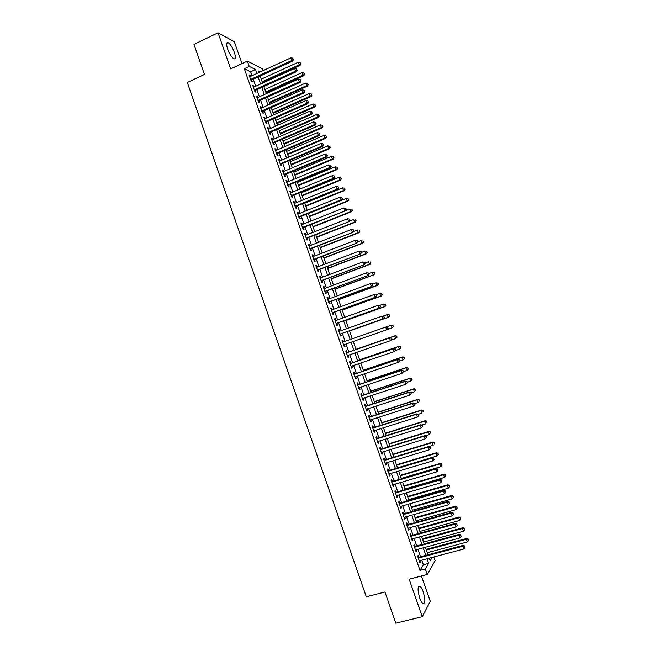 <?xml version="1.0" encoding="UTF-8"?>
<svg xmlns="http://www.w3.org/2000/svg" width="656" height="656" viewBox="0 0 656 656"><rect width="100%" height="100%" fill="white"/><g stroke="black" fill="none" stroke-linecap="round" stroke-linejoin="round"><path stroke-width="0.98" d="M423.186 591.786C422.136 588.858 421.054 586.989 419.947 586.202C417.544 586.095 417.47 590.039 419.717 598.026C420.775 600.97 421.857 602.831 422.956 603.618C425.367 603.668 425.441 599.723 423.186 591.786M234.405 52.505C232.47 47.462 230.387 44.182 228.14 42.665C226.312 42.156 226.14 44.255 227.624 48.979C229.575 54.038 231.658 57.318 233.88 58.81C235.725 59.319 235.898 57.211 234.405 52.505M433.796 556.96L435.125 560.749L427.269 574.459L425.342 568.957L428.639 563.356L427.031 558.756M241.99 63.607L234.323 41.713L218.046 32.8L193.987 44.411L204.459 74.44L187.313 82.484L366.302 596.796L384.941 591.991L395.822 623.2L422.251 616.689L430.279 601.281L421.414 575.984M252.019 75.719L250.649 71.807L244.303 68.7L249.239 66.404L247.378 61.09L262.556 68.905L263.146 70.586M418.881 557.198L418.216 555.296L417.642 556.198L419.922 562.725L420.496 561.807L420.07 560.601M415.076 546.358L414.412 544.455L413.829 545.325L416.117 551.852L416.691 550.958L416.265 549.728M411.287 535.517L410.623 533.623L410.025 534.46L412.304 540.979L412.895 540.126L412.452 538.855M407.491 524.693L406.827 522.799L406.22 523.603L408.499 530.114L409.106 529.294L408.647 527.99M403.702 513.878L403.038 511.983L402.423 512.754L404.703 519.265L405.31 518.47L404.842 517.133M399.914 503.07L399.25 501.176L398.627 501.914L400.898 508.416L401.521 507.662L401.046 506.293M396.134 492.262L395.47 490.376L394.83 491.082L397.101 497.584L397.741 496.854L397.249 495.452M392.354 481.471L391.689 479.585L391.042 480.258L393.313 486.752L393.953 486.063L393.452 484.62M388.573 470.688L387.909 468.802L387.245 469.442L389.525 475.936L390.181 475.272L389.664 473.804M384.793 459.913L384.137 458.027L383.465 458.634L385.736 465.12L386.4 464.489L385.876 462.988M381.021 449.147L380.365 447.261L379.676 447.843L381.948 454.321L382.628 453.722L382.087 452.181M377.257 438.38L376.593 436.502L375.896 437.052L378.168 443.522L378.856 442.956L378.307 441.381M373.485 427.63L372.829 425.752L372.124 426.269L374.387 432.73L375.084 432.197L374.527 430.598M369.722 416.888L369.066 415.002L368.352 415.494L370.615 421.956L371.321 421.447L370.747 419.815M365.958 406.146L365.302 404.268L364.58 404.727L366.843 411.181L367.557 410.713L366.975 409.041M362.202 395.42L361.546 393.543L360.808 393.969L363.071 400.422L363.801 399.98L363.203 398.274M358.447 384.703L357.791 382.825L357.044 383.219L359.299 389.664L360.046 389.254L359.439 387.524M354.691 373.986L354.035 372.116L353.281 372.477L355.536 378.914L356.29 378.537L355.667 376.774M350.944 363.285L350.288 361.415L349.517 361.743L351.772 368.18L352.534 367.836L351.903 366.032M347.196 352.592L346.54 350.714L345.761 351.017L348.016 357.446L348.787 357.135L348.147 355.298M343.449 341.891L342.801 340.029L342.006 340.292L344.261 346.729L345.048 346.442L344.392 344.572M339.693 331.182L339.054 329.353L338.258 329.583L340.505 336.011L341.3 335.757L340.644 333.888M335.946 320.472L335.323 318.685L334.511 318.882L336.758 325.302L337.561 325.081L336.905 323.219M332.198 309.78L331.583 308.017L330.763 308.189L333.01 314.601L333.822 314.413L333.174 312.551M328.451 299.087L327.852 297.365L327.016 297.504L329.263 303.917L330.091 303.753L329.435 301.891M324.712 288.402L324.121 286.721L323.277 286.828L325.524 293.232L326.36 293.109L325.704 291.239M320.973 277.734L320.39 276.078L319.538 276.16L321.784 282.556L322.629 282.465L321.981 280.596M317.233 267.066L316.668 265.45L315.807 265.491L318.045 271.887L318.906 271.83L318.25 269.969M313.502 256.406L312.945 254.823L312.076 254.84L314.314 261.236L315.183 261.195L314.527 259.341M309.771 245.754L309.23 244.212L308.345 244.196L310.583 250.584L311.461 250.576L310.813 248.722M306.04 235.11L305.516 233.602L304.614 233.561L306.852 239.94L307.746 239.965L307.09 238.112M302.318 224.483L301.801 223.007L300.891 222.925L303.129 229.305L304.031 229.362L303.375 227.509M298.595 213.856L298.086 212.413L297.176 212.306L299.407 218.678L300.317 218.768L299.669 216.915M294.872 203.237L294.38 201.835L293.453 201.695L295.684 208.059L296.61 208.182L295.954 206.328M291.157 192.626L290.674 191.257L289.739 191.085L291.969 197.448L292.896 197.604L292.248 195.75M287.443 182.024L286.975 180.687L286.024 180.49L288.255 186.845L289.198 187.026L288.55 185.181M283.728 171.429L283.277 170.125L282.318 169.896L284.54 176.251L285.491 176.464L284.852 174.619M280.022 160.843L279.579 159.58L278.611 159.318L280.834 165.665L281.793 165.911L281.153 164.057M276.315 150.265L275.889 149.035L274.905 148.74L277.127 155.087L278.103 155.357L277.455 153.512M272.617 139.695L272.191 138.498L271.207 138.178L273.429 144.517L274.405 144.82L273.765 142.975M268.911 129.134L268.509 127.969L267.509 127.617L269.723 133.955L270.715 134.283L270.075 132.446M265.213 118.58L264.819 117.449L263.81 117.071L266.024 123.394L267.033 123.763L266.385 121.918M261.523 108.027L261.137 106.936L260.12 106.526L262.334 112.848L263.351 113.242L262.703 111.405M257.833 97.49L257.455 96.432L256.43 95.989L258.644 102.311L259.669 102.738L259.022 100.893M254.143 86.961L253.782 85.936L252.74 85.46L254.954 91.774L255.988 92.234L255.34 90.397M244.303 68.7L419.988 570.359L423.374 564.75L421.767 560.158M420.57 556.747L417.954 549.269M416.773 545.899L414.141 538.396M412.968 535.058L410.336 527.522M409.18 524.226L406.523 516.666M405.383 513.402L402.727 505.809M401.595 502.586L398.922 494.968M397.807 491.779L395.125 484.128M394.026 480.979L391.337 473.304M390.246 470.188L387.54 462.48M386.466 459.405L383.752 451.672M382.686 448.63L379.972 440.865M378.914 437.864L376.183 430.074M375.15 427.105L372.403 419.282M371.378 416.355L368.631 408.508M367.614 405.613L364.859 397.733M363.85 394.879L361.087 386.974M360.095 384.154L357.315 376.216M356.339 373.436L353.551 365.474M352.584 362.719L349.787 354.732M348.836 352.018L346.024 343.998M345.089 341.317L342.284 333.314M341.333 330.599L338.537 322.629M337.578 319.89L334.798 311.961M333.83 309.181L331.067 301.293M330.083 298.488L327.328 290.641M326.335 287.804L323.597 279.989M322.596 277.119L319.874 269.354M318.849 266.451L316.143 258.718M315.118 255.783L312.42 248.091M311.379 245.131L308.705 237.48M307.648 234.479L304.983 226.869M303.925 223.844L301.268 216.267M300.194 213.208L297.562 205.681M296.479 202.581L293.847 195.094M292.756 191.97L290.141 184.516M289.042 181.359L286.442 173.947M285.327 170.757L282.744 163.385M281.613 160.171L279.046 152.832M277.906 149.584L275.348 142.286M274.2 139.006L271.658 131.749M270.493 128.437L267.968 121.221M266.795 117.875L264.278 110.7M263.097 107.33L260.596 100.188M259.399 96.785L256.914 89.683M255.709 86.248L253.232 79.187M250.453 76.44L250.108 75.448L249.05 74.948L251.264 81.254L252.314 81.738L251.666 79.901M427.269 574.459L409.131 579.182L422.251 616.689M419.988 570.359L425.342 568.957M218.046 32.8L230.666 68.896L247.378 61.09M429.221 558.174L430.139 560.806L432.156 557.395M260.243 71.93L258.374 70.987L258.915 72.537M260.137 76.014L262.621 83.091M263.827 86.543L266.32 93.652M267.517 97.072L270.026 104.23M271.215 107.609L273.741 114.808M274.913 118.154L277.447 125.394M278.611 128.715L281.162 135.989M282.318 139.277L284.884 146.583M286.024 149.847L288.607 157.194M289.739 160.425L292.33 167.813M293.445 171.011L296.053 178.44M297.16 181.605L299.784 189.076M300.883 192.208L303.515 199.719M304.605 202.819L307.254 210.363M308.328 213.438L310.985 221.023M312.051 224.065L314.724 231.691M315.782 234.7L318.472 242.367M319.513 245.336L322.219 253.044M323.252 255.988L325.966 263.737M326.983 266.648L329.714 274.438M330.731 277.316L333.469 285.139M334.47 287.984L337.233 295.856M338.217 298.669L340.989 306.582M341.965 309.361L344.753 317.307M345.72 320.054L348.516 328.049M349.468 330.763L352.288 338.791M353.231 341.481L356.052 349.517M357.003 352.239L359.808 360.251M360.775 363.006L363.58 370.984M364.556 373.772L367.344 381.726M368.336 384.555L371.116 392.485M372.116 395.347L374.888 403.243M375.904 406.146L378.668 414.01M379.693 416.954L382.448 424.793M383.489 427.761L386.228 435.576M387.286 438.585L390.008 446.367M391.083 449.417L393.797 457.166M394.879 460.258L397.593 467.982M398.684 471.098L401.382 478.798M402.489 481.955L405.178 489.622M406.302 492.82L408.983 500.462M410.115 503.693L412.78 511.303M413.928 514.575L416.585 522.151M417.749 525.456L420.398 533.008M421.57 536.354L424.202 543.881M425.391 547.26L428.024 554.755M256.89 73.472L255.52 69.552L249.239 66.404M425.834 555.337L423.21 547.85M422.021 544.472L419.389 536.952M418.216 533.615L415.568 526.063M414.412 522.758L411.755 515.181M410.607 511.918L407.942 504.316M406.81 501.086L404.137 493.451M403.014 490.253L400.332 482.595M399.225 479.438L396.527 471.746M395.429 468.63L392.723 460.906M391.648 457.822L388.926 450.082M387.86 447.031L385.138 439.258M384.08 436.248L381.341 428.442M380.3 425.473L377.553 417.634M376.528 414.699L373.764 406.835M372.756 403.94L369.984 396.052M368.984 393.182L366.204 385.269M365.212 382.44L362.432 374.494M361.448 371.706L358.652 363.727M357.692 360.972L354.88 352.969M353.928 350.255L351.116 342.219M350.173 339.537L347.36 331.51M346.409 328.795L343.605 320.817M342.645 318.07L339.857 310.124M338.89 307.344L336.118 299.439M335.126 296.627L332.371 288.763M331.378 285.926L328.631 278.103M327.623 275.225L324.892 267.443M323.875 264.532L321.161 256.791M320.128 253.847L317.43 246.148M316.389 243.179L313.699 235.512M312.65 232.511L309.976 224.885M308.91 221.851L306.254 214.266M305.179 211.199L302.531 203.655M301.448 200.556L298.816 193.053M297.717 189.928L295.102 182.458M293.995 179.301L291.387 171.872M290.272 168.682L287.681 161.294M286.549 158.071L283.974 150.724M282.834 147.469L280.268 140.163M279.12 136.874L276.57 129.601M275.405 126.288L272.871 119.056M271.699 115.71L269.181 108.519M267.992 105.14L265.483 97.99M264.286 94.571L261.793 87.461M260.588 84.017L258.111 76.949M250.649 71.807L255.52 69.552M423.374 564.75L428.639 563.356M249.354 75.793L250.108 75.448M253.027 86.28L253.782 85.936M256.701 96.776L257.455 96.432M260.383 107.281L261.137 106.936M264.065 117.785L264.819 117.449M267.746 128.305L268.509 127.969M271.436 138.826L272.191 138.498M275.126 149.363L275.889 149.035M278.816 159.9L279.579 159.58M282.515 170.453L283.277 170.125M286.213 181.007L286.975 180.687M289.911 191.568L290.674 191.257M293.609 202.146L294.38 201.835M297.316 212.724L298.086 212.413M301.03 223.311L301.801 223.007M304.737 233.913L305.516 233.602M308.451 244.516L309.23 244.212M312.174 255.127L312.945 254.823M315.889 265.746L316.668 265.45M319.611 276.373L320.39 276.078M323.342 287.008L324.121 286.721M327.073 297.652L327.852 297.365M330.804 308.304L331.583 308.017M334.535 318.964L335.323 318.685M338.275 329.632L339.054 329.353M342.014 340.308L342.801 340.029M344.261 346.721L345.048 346.442M348 357.405L348.787 357.135M351.747 368.098L352.534 367.836M355.495 378.807L356.29 378.537M359.25 389.516L360.046 389.254M363.006 400.242L363.801 399.98M366.761 410.968L367.557 410.713M370.525 421.701L371.321 421.447M374.289 432.452L375.084 432.197M378.053 443.202L378.856 442.956M381.825 453.96L382.628 453.722M385.597 464.735L386.4 464.489M389.377 475.51L390.181 475.272M393.149 486.293L393.953 486.063M396.929 497.092L397.741 496.854M400.718 507.892L401.521 507.662M404.506 518.699L405.31 518.47M408.294 529.523L409.106 529.294M412.083 540.347L412.895 540.126M415.879 551.179L416.691 550.958M419.676 562.02L420.496 561.807M250.912 80.253L292.781 61.024L291.838 60.475L250.617 79.417M293.15 59.237L292.773 58.171L293.15 59.237L291.838 60.475L290.895 57.81L249.698 76.785M292.781 61.024L293.527 59.458M292.773 58.171L290.895 57.81M262.425 82.541L300.12 65.346L299.218 64.813L298.3 62.205L261.244 79.171M262.146 81.746L299.218 64.813L300.866 63.812L300.136 62.558L300.505 63.599M298.3 62.205L300.136 62.558M300.866 63.812L300.12 65.346M254.585 90.741L296.528 71.676L295.594 71.151L254.307 89.938M296.906 69.905L296.528 68.839L296.906 69.905L295.594 71.151L294.651 68.478L253.388 87.305M296.528 71.676L297.283 70.118M296.528 68.839L294.651 68.478M258.267 101.237L300.276 82.328L299.357 81.836L257.997 100.466M300.669 80.59L300.292 79.515L300.669 80.59L299.357 81.836L298.414 79.163L257.07 97.834M300.276 82.328L301.038 80.786M300.292 79.515L298.414 79.163M261.941 111.741L304.031 92.98L303.121 92.521L261.687 111.003M304.433 91.274L304.056 90.2L304.433 91.274L303.121 92.521L302.178 89.847L260.76 108.371M304.031 92.98L304.794 91.455M304.056 90.2L302.178 89.847M265.631 122.254L307.787 103.648L306.885 103.222L265.385 121.549M308.197 101.967L307.82 100.893L308.197 101.967L306.885 103.222L305.942 100.548L264.458 118.916M307.787 103.648L308.55 102.139M307.82 100.893L305.942 100.548M266.024 92.808L303.785 75.743L302.892 75.243L301.973 72.636L264.852 89.47M265.754 92.045L302.892 75.243L304.532 74.235L303.81 72.988L304.179 74.03M301.973 72.636L303.81 72.988M304.532 74.235L303.785 75.743M269.624 103.082L307.451 86.149L306.573 85.682L305.655 83.074L268.468 99.769M269.37 102.352L306.573 85.682L308.205 84.657L307.484 83.419L307.853 84.46M305.655 83.074L307.484 83.419M308.205 84.657L307.451 86.149M273.232 113.365L311.124 96.571L310.255 96.129L309.329 93.521L272.084 110.085M272.986 112.66L310.255 96.129L311.879 95.079L311.165 93.857L311.526 94.907M309.329 93.521L311.165 93.857M311.879 95.079L311.124 96.571M276.84 123.656L314.79 106.994L313.937 106.584L313.01 103.968L275.7 120.401M276.602 122.984L313.937 106.584L315.552 105.518L314.839 104.312L315.208 105.354M313.01 103.968L314.839 104.312M315.552 105.518L314.79 106.994M269.313 132.774L311.543 114.324L310.649 113.931L269.075 132.102M311.961 112.668L311.584 111.594L311.961 112.668L310.649 113.931L309.714 111.249L268.156 129.462M311.543 114.324L312.313 112.832M311.584 111.594L309.714 111.249M280.448 133.947L318.463 117.424L317.619 117.047L316.7 114.431L279.325 130.724M280.227 133.307L317.619 117.047L319.234 115.964L318.529 114.767L318.898 115.809M316.7 114.431L318.529 114.767M319.234 115.964L318.463 117.424M273.003 143.303L315.298 125.009L314.421 124.648L272.781 142.664M315.733 123.377L315.356 122.303L315.733 123.377L314.421 124.648L313.478 121.967L271.855 140.023M315.298 125.009L316.085 123.525M315.356 122.303L313.478 121.967M284.064 144.254L322.145 127.871L321.309 127.518L320.382 124.902L282.949 141.065M283.851 143.648L321.309 127.518L322.916 126.419L322.211 125.23L322.58 126.28M320.382 124.902L322.211 125.23M322.916 126.419L322.145 127.871M276.693 153.84L319.07 135.702L318.201 135.366L276.479 153.233M319.505 134.095L319.128 133.02L319.505 134.095L318.201 135.366L317.258 132.684L275.553 150.593M319.07 135.702L319.849 134.234M319.128 133.02L317.258 132.684M287.681 154.562L325.827 138.318L324.999 137.998L324.072 135.374L286.574 151.405M287.476 153.988L324.999 137.998L326.598 136.883L325.901 135.702L326.27 136.751M324.072 135.374L325.901 135.702M326.598 136.883L325.827 138.318M280.383 164.385L322.834 146.403L321.973 146.099L280.186 163.811M323.285 144.82L322.908 143.746L323.285 144.82L321.973 146.099L321.03 143.418L279.259 161.171M322.834 146.403L323.621 144.943M322.908 143.746L321.03 143.418M291.297 164.886L329.509 148.773L328.689 148.477L327.762 145.862L290.198 161.753M291.108 164.336L328.689 148.477L330.288 147.346L329.591 146.181L329.96 147.231M327.762 145.862L329.591 146.181M330.288 147.346L329.509 148.773M284.081 174.939L326.606 157.112L325.753 156.841L283.892 174.398M327.065 155.554L326.68 154.48L327.065 155.554L325.753 156.841L324.81 154.152L282.966 171.749M326.606 157.112L327.401 155.669M326.68 154.48L324.81 154.152M294.921 175.209L333.191 159.236L332.387 158.973L331.46 156.349L293.831 172.11M294.741 174.693L332.387 158.973L333.978 157.825L333.289 156.669L333.658 157.719M331.46 156.349L333.289 156.669M333.978 157.825L333.191 159.236M287.779 185.5L330.378 167.829L329.542 167.592L287.607 184.992M330.845 166.296L330.468 165.222L330.845 166.296L329.542 167.592L328.59 164.902L286.68 182.343M330.378 167.829L331.173 166.394M330.468 165.222L328.59 164.902M298.546 185.541L336.881 169.707L336.085 169.478L335.159 166.845L297.463 182.466M298.373 185.066L336.085 169.478L337.676 168.305L336.987 167.165L337.356 168.215M335.159 166.845L336.987 167.165M337.676 168.305L336.881 169.707M291.485 196.062L334.15 178.555L333.33 178.342L291.321 195.595M334.626 177.054L334.248 175.972L334.626 177.054L333.33 178.342L332.379 175.652L290.387 192.946M334.15 178.555L334.954 177.136M334.248 175.972L332.379 175.652M302.17 195.882L340.571 180.187L339.783 179.982L338.857 177.358L301.104 192.839M302.014 195.439L339.783 179.982L341.366 178.801L340.685 177.669L341.054 178.719M338.857 177.358L340.685 177.669M341.366 178.801L340.571 180.187M295.192 206.64L337.93 189.289L337.118 189.108L295.036 206.205M338.414 187.813L338.037 186.73L338.414 187.813L337.118 189.108L336.167 186.419L294.101 203.549M337.93 189.289L338.742 187.887M338.037 186.73L336.167 186.419M305.803 206.23L344.269 190.666L343.49 190.502L342.563 187.87L304.745 203.221M305.655 205.82L343.49 190.502L345.064 189.297L344.384 188.182L344.761 189.231M342.563 187.87L344.384 188.182M345.064 189.297L344.269 190.666M298.898 217.226L341.71 200.031L340.907 199.883L298.751 216.816M342.211 198.579L341.825 197.497L342.211 198.579L340.907 199.883L339.956 197.185L297.824 214.168M341.71 200.031L342.53 198.637M341.825 197.497L339.956 197.185M302.605 227.812L345.491 210.773L302.473 227.443M345.999 209.354L344.703 210.658L343.752 207.968L345.933 208.321L345.999 209.354L345.933 208.321M301.547 224.787L343.752 207.968L345.622 208.272M345.491 210.773L346.319 209.403M306.319 238.415L349.279 221.531L306.204 238.079M349.796 220.137L348.5 221.449L347.549 218.751L349.73 219.096L349.796 220.137L349.73 219.096M305.27 235.422L347.549 218.751L349.418 219.055M349.279 221.531L350.107 220.17M310.034 249.026L353.067 232.298L309.927 248.722M353.6 230.928L352.297 232.249L351.354 229.551L353.527 229.871L353.6 230.928L353.527 229.871M308.992 246.057L351.354 229.551L353.215 229.846M353.067 232.298L353.904 230.953M313.757 259.637L356.864 243.073L313.658 259.366M357.397 241.728L356.101 243.056L355.15 240.35L357.323 240.662L357.397 241.728L357.323 240.662M312.723 256.709L355.15 240.35L357.02 240.645M356.864 243.073L357.7 241.736M317.471 270.264L360.661 253.856L317.389 270.026M361.202 252.535L359.906 253.864L358.955 251.166L361.12 251.453L361.202 252.535L361.12 251.453M316.454 267.361L358.955 251.166L360.825 251.453M360.661 253.856L361.505 252.535M321.202 280.891L364.457 264.647L321.128 280.694M365.015 263.351L363.719 264.688L362.768 261.982L364.925 262.252L365.015 263.351L364.925 262.252M320.194 278.021L362.768 261.982L364.629 262.269M364.457 264.647L365.31 263.335M324.925 291.535L368.254 275.438L324.868 291.362M368.82 274.175L367.532 275.52L366.581 272.814L368.729 273.068L368.82 274.175L368.729 273.068M323.933 288.697L366.581 272.814L368.442 273.093M368.254 275.438L369.115 274.151M328.656 302.178L372.059 286.246L328.607 302.047M372.641 285.007L371.345 286.36L370.394 283.646L372.542 283.884L372.641 285.007L372.542 283.884M327.672 299.374L370.394 283.646L372.255 283.925M372.059 286.246L372.92 284.966M332.387 312.83L375.872 297.061L332.354 312.732M376.454 295.856L375.166 297.201L374.207 294.495L376.355 294.716L376.454 295.856L376.355 294.716M331.419 310.058L374.207 294.495L376.068 294.765M375.872 297.061L376.733 295.799M336.126 323.498L379.676 307.885L336.102 323.433M380.275 306.705L378.988 308.058L378.028 305.343L380.168 305.548L380.275 306.705L380.168 305.548M335.167 320.759L378.028 305.343L379.89 305.614M379.676 307.885L380.554 306.631M384.096 317.561L382.809 318.923L339.849 334.134L383.489 318.718L382.809 318.923L381.849 316.208L383.99 316.397L384.096 317.561L383.99 316.397M338.914 331.46L381.849 316.208L383.711 316.471M383.489 318.718L384.367 317.479M388.188 328.336L387.54 327.336L388.188 328.336L387.311 329.558L343.605 344.851M387.926 328.426L386.638 329.796L385.679 327.073L387.811 327.246M342.662 342.17L385.679 327.073L387.54 327.336M392.017 339.193L391.632 338.111L392.017 339.193L390.468 340.669L347.36 355.568M391.747 339.3L390.468 340.669L389.508 337.955L390.172 337.692L346.409 352.862M346.417 352.887L389.508 337.955L391.37 338.209M391.632 338.111L390.172 337.692M395.839 350.066L395.461 348.976L395.839 350.066L394.297 351.559L351.116 366.302M395.584 350.181L394.297 351.559L393.338 348.836L393.994 348.541L350.156 363.555M350.181 363.621L393.338 348.836L395.199 349.099M395.461 348.976L393.994 348.541M399.668 360.939L399.291 359.857L399.668 360.939L398.135 362.456L354.88 377.036M399.414 361.079L398.135 362.456L397.175 359.734L397.815 359.406L353.904 374.256M353.937 374.355L397.175 359.734L399.037 359.988M399.291 359.857L397.815 359.406M403.506 371.829L403.12 370.738L403.506 371.829L401.972 373.362L358.643 387.786M403.251 371.977L401.972 373.362L401.013 370.632L401.644 370.279L357.659 384.965M357.7 385.097L401.013 370.632L402.866 370.886M403.12 370.738L401.644 370.279M407.335 382.727L406.958 381.636L407.335 382.727L405.81 384.277L362.407 398.536M407.097 382.883L405.81 384.277L404.85 381.546L405.474 381.152L361.407 395.683M361.464 395.847L404.85 381.546L406.712 381.792M406.958 381.636L405.474 381.152M411.181 393.625L410.795 392.534L411.181 393.625L409.656 395.199L366.179 409.303M410.935 393.797L409.656 395.199L408.696 392.468L409.303 392.042L365.171 406.408M365.236 406.605L408.696 392.468L410.549 392.706M410.795 392.534L409.303 392.042M415.018 404.539L414.633 403.448L415.018 404.539L413.501 406.13L369.951 420.07M414.781 404.719L413.501 406.13L412.542 403.391L413.141 402.94L368.926 417.142M369.008 417.372L412.542 403.391L414.395 403.629M414.633 403.448L413.141 402.94M418.864 415.461L418.479 414.362L418.864 415.461L417.355 417.068L373.731 430.844M418.635 415.658L417.355 417.068L416.396 414.33L416.978 413.838L372.69 427.884M372.78 428.155L416.396 414.33L418.249 414.559M418.479 414.362L416.978 413.838M422.71 426.384L422.325 425.293L422.71 426.384L421.209 428.015L377.503 441.636M422.48 426.597L421.209 428.015L420.242 425.277L420.816 424.752L376.454 438.634M376.56 438.938L420.242 425.277L422.095 425.506M422.325 425.293L420.816 424.752M426.564 437.322L426.179 436.232L426.564 437.322L425.063 438.962L381.284 452.427M426.343 437.544L425.063 438.962L424.104 436.224L424.662 435.674L380.226 449.393M380.341 449.729L424.104 436.224L425.957 436.453M426.179 436.232L424.662 435.674M430.418 448.269L430.033 447.171L430.418 448.269L428.926 449.926L385.072 463.226M430.197 448.507L428.926 449.926L427.958 447.187L428.507 446.605L383.998 460.159M384.129 460.528L427.958 447.187L429.811 447.408M430.033 447.171L428.507 446.605M387.909 471.336L431.82 458.159L432.788 460.906L388.86 474.042M387.77 470.926L432.361 457.535L431.82 458.159L433.673 458.372L434.059 459.471L433.673 458.372M433.887 458.126L432.361 457.535M432.788 460.906L434.059 459.471M391.698 482.152L435.682 469.138L436.65 471.885L392.649 484.858M391.542 481.709L436.215 468.482L435.682 469.138L437.536 469.352L437.921 470.442L437.536 469.352M437.741 469.089L436.215 468.482M436.65 471.885L437.921 470.442M395.494 492.976L439.553 480.126L440.52 482.873L396.437 495.69M395.322 492.5L440.069 479.438L439.553 480.126L441.398 480.331L441.791 481.43L441.398 480.331M441.603 480.053L440.069 479.438M440.52 482.873L441.791 481.43M399.291 503.816L443.423 491.114L444.391 493.87L400.234 506.522M399.11 503.3L443.932 490.401L443.423 491.114L445.268 491.319L445.662 492.418L445.268 491.319M445.473 491.032L443.932 490.401M444.391 493.87L445.662 492.418M403.087 514.657L447.294 502.119L448.261 504.874L404.039 517.363M402.891 514.107L447.794 501.373L447.294 502.119L449.147 502.324L449.532 503.423L449.147 502.324M449.335 502.02L447.794 501.373M448.261 504.874L449.532 503.423M406.884 525.505L451.172 513.131L452.14 515.887L407.835 528.219M406.679 524.923L451.656 512.352L451.172 513.131L453.017 513.328L453.411 514.427L453.017 513.328M453.214 513.017L451.656 512.352M452.14 515.887L453.411 514.427M410.689 536.362L455.051 524.152L456.018 526.907L411.64 539.076M410.476 535.747L455.526 523.332L455.051 524.152L456.896 524.349L457.289 525.448L456.896 524.349M457.084 524.021L455.526 523.332M456.018 526.907L457.289 525.448M414.494 547.227L458.929 535.181L459.905 537.945L415.445 549.941M414.264 546.571L459.397 534.328L458.929 535.181L460.783 535.37L461.168 536.469L460.783 535.37M460.963 535.025L459.397 534.328M459.905 537.945L461.168 536.469M418.307 558.1L462.816 546.218L463.792 548.982L419.258 560.823M418.061 557.411L463.267 545.333L462.816 546.218L464.661 546.407L465.055 547.506L464.661 546.407M464.842 546.046L463.267 545.333M463.792 548.982L465.055 547.506M309.435 216.587L347.959 201.162L347.196 201.023L346.27 198.391L308.386 213.61M309.296 216.201L347.196 201.023L348.771 199.809L348.09 198.694L348.467 199.752M346.27 198.391L348.09 198.694M348.771 199.809L347.959 201.162M313.068 226.951L351.657 211.667L350.903 211.56L349.976 208.92L345.548 210.683M312.945 226.599L350.903 211.56L352.477 210.322L351.805 209.223L352.174 210.281M352.477 210.322L351.657 211.667M316.7 237.324L355.363 222.179L354.617 222.097L353.691 219.465L349.55 221.088M316.594 237.005L354.617 222.097L356.183 220.842L355.511 219.76L355.88 220.81M356.183 220.842L355.363 222.179M320.341 247.706L359.07 232.691L358.332 232.642L357.405 230.01L353.559 231.502M320.243 247.419L358.332 232.642L359.89 231.379L359.226 230.305L359.595 231.355M359.89 231.379L359.07 232.691M323.99 258.095L362.776 243.22L362.055 243.204L361.12 240.563L357.586 241.925M323.9 257.833L362.055 243.204L363.604 241.916L362.94 240.85L363.317 241.908M363.604 241.916L362.776 243.22M327.631 268.484L366.483 253.749L365.769 253.765L364.843 251.125L361.456 252.412M327.549 268.263L365.769 253.765L367.319 252.462L366.663 251.412L367.032 252.462M367.319 252.462L366.483 253.749M331.28 278.89L370.197 264.294L369.492 264.335L368.565 261.695L365.179 262.966M331.214 278.693L369.492 264.335L371.034 263.015L370.386 261.974L370.755 263.031M371.034 263.015L370.197 264.294M334.929 289.296L373.912 274.839L373.223 274.913L372.288 272.273L368.893 273.536M334.872 289.14L373.223 274.913L374.756 273.577L374.109 272.552L374.478 273.609M374.109 272.552L372.288 272.273L374.387 272.519M374.756 273.577L373.912 274.839M338.586 299.718L377.635 285.401L376.946 285.499L376.019 282.859L372.616 284.105M338.537 299.587L376.946 285.499L378.479 284.146L377.84 283.13L378.209 284.187M377.84 283.13L376.019 282.859L378.11 283.089M378.479 284.146L377.635 285.401M342.235 310.14L381.349 295.963L380.685 296.102L379.75 293.445L376.298 294.7M342.202 310.042L380.685 296.102L382.21 294.724L381.562 293.716L381.94 294.782M381.562 293.716L380.423 293.322L381.833 293.667M382.21 294.724L381.349 295.963M345.901 320.571L385.08 306.532L384.416 306.705L383.481 304.048L379.668 305.417M345.876 320.505L384.416 306.705L385.933 305.311L385.302 304.318L385.671 305.376M385.302 304.318L383.481 304.048L385.564 304.253M385.933 305.311L385.08 306.532M389.41 315.987L389.033 314.921L389.41 315.987L388.155 317.315L349.55 330.985L388.803 317.119L388.155 317.315L387.22 314.659L383.038 316.143M389.033 314.921L387.868 314.47L389.295 314.847M389.664 315.905L388.803 317.119M387.327 329.533L391.894 327.934L390.96 325.278L386.425 326.868M393.403 326.508L391.894 327.934L393.403 326.508L392.772 325.532L393.149 326.598M392.772 325.532L390.96 325.278L391.599 325.056L393.026 325.45M395.33 335.651L355.97 349.304L395.33 335.651L396.765 336.052L396.888 337.217L396.765 336.052M391.411 340.021L395.634 338.562L394.699 335.897L396.511 336.159M397.142 337.118L395.634 338.562L396.888 337.217M395.502 350.517L399.381 349.189L398.446 346.532L399.069 346.253L359.644 359.759M400.258 346.786L400.636 347.852L400.504 346.671L398.446 346.532L359.66 359.824M400.882 347.737L400.004 348.902L400.636 347.852M399.069 346.253L400.504 346.671M399.611 361.021L403.128 359.832L402.194 357.176L402.8 356.864L363.309 370.23M404.006 357.422L404.383 358.488L404.252 357.299L402.194 357.176L363.342 370.32M404.621 358.356L403.735 359.513L404.383 358.488M402.8 356.864L404.252 357.299M403.432 371.632L406.884 370.484L405.941 367.819L406.548 367.483L366.983 380.71M407.753 368.065L408.13 369.131L407.991 367.926L405.941 367.819L367.032 380.833M408.368 368.992L407.483 370.14L408.13 369.131M406.548 367.483L407.991 367.926M407.179 382.284L410.64 381.144L409.697 378.479L410.287 378.11L370.665 391.189M411.509 378.717L411.886 379.783L411.747 378.569L409.697 378.479L370.714 391.345M412.116 379.635L410.64 381.144L411.886 379.783M410.287 378.11L411.747 378.569M410.935 392.936L414.395 391.812L413.452 389.147L414.034 388.737L374.338 401.685M415.264 389.377L415.642 390.451L415.494 389.221L413.452 389.147L374.412 401.874M414.034 388.737L415.494 389.221M414.69 403.596L418.151 402.489L417.216 399.816L417.782 399.381L378.02 412.181M419.02 400.053L419.397 401.119L419.25 399.873L417.216 399.816L378.102 412.403M417.782 399.381L419.25 399.873M418.315 414.305L421.915 413.165L420.972 410.5L421.529 410.033L381.71 422.694M422.784 410.73L423.161 411.796L423.005 410.541L420.972 410.5L381.8 422.948M421.529 410.033L423.005 410.541M421.751 425.088L425.678 423.858L424.735 421.185L425.285 420.685L385.392 433.206M426.548 421.414L426.925 422.48L426.761 421.209L424.735 421.185L385.498 433.493M425.285 420.685L426.761 421.209M425.195 435.871L429.45 434.559L428.507 431.886L429.04 431.353L389.082 443.727M430.311 432.107L430.689 433.173L430.525 431.894L428.507 431.886L389.197 444.055M429.04 431.353L430.525 431.894M428.655 446.654L433.222 445.268L432.279 442.587L432.804 442.029L392.78 454.255M434.083 442.808L434.461 443.874L434.288 442.579L432.279 442.587L392.903 454.616M432.804 442.029L434.288 442.579M397.536 467.835L436.994 455.977L436.051 453.304L436.568 452.706L396.478 464.801M437.855 453.509L438.233 454.583L438.06 453.28L436.051 453.304L396.609 465.186M438.233 454.583L436.994 455.977M436.568 452.706L438.06 453.28M401.251 478.413L440.766 466.703L439.823 464.022L440.332 463.398L400.176 475.346M441.627 464.227L442.005 465.301L441.832 463.981L439.823 464.022L400.324 475.764M442.005 465.301L440.766 466.703M440.332 463.398L441.832 463.981M404.965 488.999L444.547 477.437L443.604 474.747L444.096 474.099L403.875 485.899M445.408 474.952L445.785 476.026L445.604 474.69L443.604 474.747L404.03 486.35M445.785 476.026L444.547 477.437M444.096 474.099L445.604 474.69M408.68 499.601L448.335 488.171L447.384 485.489L447.868 484.8L407.581 496.461M449.188 485.686L449.565 486.76L449.385 485.415L447.384 485.489L407.745 496.945M449.565 486.76L448.335 488.171M447.868 484.8L449.385 485.415M412.394 510.204L452.115 498.921L451.172 496.231L451.64 495.518L411.287 507.031M452.976 496.428L453.353 497.502L453.157 496.141L451.172 496.231L411.468 507.555M453.353 497.502L452.115 498.921M451.64 495.518L453.157 496.141M416.117 520.815L455.904 509.671L454.961 506.981L455.42 506.235L414.994 517.609M456.756 507.178L457.142 508.252L456.945 506.875L454.961 506.981L415.191 518.166M457.142 508.252L455.904 509.671M455.42 506.235L456.945 506.875M419.84 531.434L459.692 520.438L458.749 517.748L459.2 516.969L418.708 528.195M460.553 517.937L460.93 519.011L460.725 517.625L458.749 517.748L418.913 528.777M460.93 519.011L459.692 520.438M459.2 516.969L460.725 517.625M423.571 542.069L463.489 531.204L462.537 528.515L462.98 527.703L422.423 538.781M464.341 528.703L464.719 529.777L464.514 528.375L462.537 528.515L422.636 539.404M464.719 529.777L463.489 531.204M462.98 527.703L464.514 528.375M427.302 552.705L467.285 541.987L466.334 539.289L466.76 538.445L426.138 549.384M468.138 539.47L468.515 540.552L468.31 539.134L466.334 539.289L426.367 550.04M468.515 540.552L467.285 541.987M466.76 538.445L468.31 539.134M419.947 586.202L418.52 586.571M228.14 42.665L226.705 43.353"/></g></svg>
